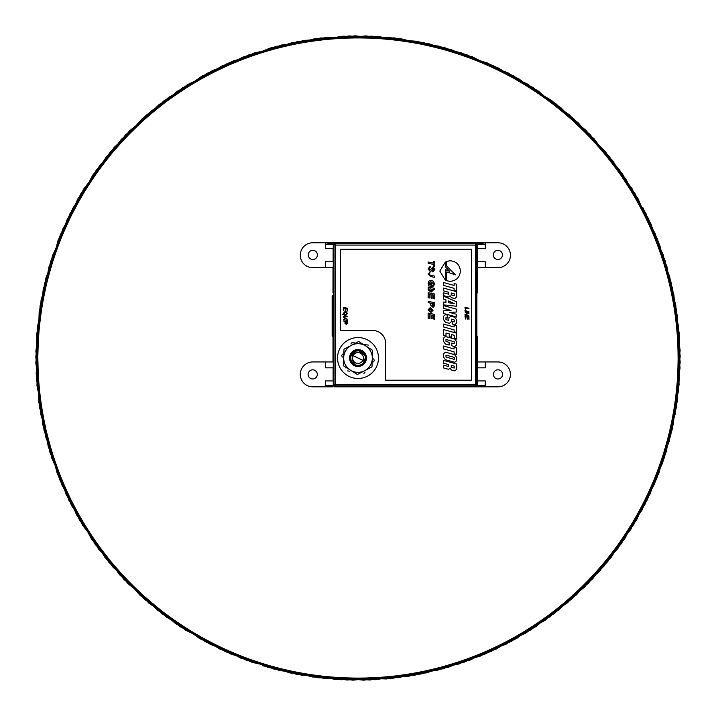 <?xml version="1.0" encoding="UTF-8"?>
<svg xmlns="http://www.w3.org/2000/svg" width="716" height="716" viewBox="0 0 716 716"><rect width="100%" height="100%" fill="white"/><g stroke="black" fill="none" stroke-linecap="round" stroke-linejoin="round"><path stroke-width="1.07" d="M502.471 254.896A4.582 4.582 0 0 1 497.888 259.478A4.582 4.582 0 0 1 493.306 254.896A4.582 4.582 0 0 1 497.888 250.314A4.582 4.582 0 0 1 502.471 254.896M317.295 374.387A4.582 4.582 0 0 1 312.713 378.97A4.582 4.582 0 0 1 308.131 374.387A4.582 4.582 0 0 1 312.713 369.805A4.582 4.582 0 0 1 317.295 374.387M317.403 254.896A4.582 4.582 0 0 1 312.82 259.478A4.582 4.582 0 0 1 308.238 254.896A4.582 4.582 0 0 1 312.82 250.314A4.582 4.582 0 0 1 317.403 254.896M332.904 386.828L312.713 386.828A12.441 12.441 0 0 1 300.272 374.387A12.441 12.441 0 0 1 312.713 361.947L333.253 361.947L333.253 367.836L325.404 367.836L325.404 361.947M334.453 242.778L335.312 243.78L475.397 243.78L476.256 242.778L477.805 242.778L312.713 242.778A12.441 12.441 0 0 0 300.272 255.218A12.441 12.441 0 0 0 312.713 267.659L325.404 267.659L325.404 261.77L333.253 261.77L333.253 267.659L325.404 267.659M502.587 374.387A4.582 4.582 0 0 1 498.005 378.97A4.582 4.582 0 0 1 493.413 374.387A4.582 4.582 0 0 1 498.005 369.805A4.582 4.582 0 0 1 502.587 374.387M477.456 361.947L485.314 361.947L485.314 367.836L477.456 367.836L477.456 361.947M485.314 385.262L477.456 385.262L477.456 380.93L485.314 380.93L485.18 386.828L477.438 385.485L476.713 384.519L475.397 384.519L475.397 245.087L335.312 245.087L335.312 384.519L475.397 384.519L475.397 385.826L335.312 385.826L334.453 386.828M332.913 242.778L334.238 242.948L333.271 244.12L333.253 248.676L325.404 248.676L325.404 244.344L333.253 244.344L335.312 245.087L335.312 243.78A1.307 1.307 135 0 0 334.005 245.087L334.005 384.519A1.307 1.307 45 0 0 335.312 385.826L335.312 384.519L333.253 385.262L325.404 385.262L325.404 380.93L333.253 380.93L333.271 385.485L334.238 386.658M334.909 386.828L476.256 386.828L475.397 385.826A1.307 1.307 135 0 0 476.713 384.519L476.713 245.087L477.456 244.344L485.314 244.344L485.314 248.676L477.456 248.676L477.438 244.12L476.471 242.948M476.256 386.828L477.796 386.828L476.471 386.658L477.438 385.485M477.796 386.828L498.005 386.828A12.441 12.441 0 0 0 510.436 374.387A12.441 12.441 0 0 0 498.005 361.947L485.314 361.947M325.404 244.344L325.529 242.778L333.271 244.12M333.119 380.93L333.119 367.836M333.119 248.676L333.119 261.77M333.003 267.659L333.003 292.871L333.808 292.871L333.808 336.735L333.003 336.735L333.003 361.947M477.706 361.947L477.706 336.735L476.901 336.735L476.901 292.871L477.706 292.871L477.706 267.659M477.59 248.676L477.59 261.77M477.59 380.93L477.59 367.836M475.809 386.828L476.471 386.658M477.805 242.778L498.005 242.778A12.441 12.441 0 0 1 510.436 255.218A12.441 12.441 0 0 1 498.005 267.659L477.456 267.659L477.456 261.77L485.314 261.77L485.314 267.659M475.809 242.778L476.256 242.778M334.909 242.778L334.238 242.948M333.271 385.485L325.529 386.828L325.404 385.262M477.438 244.12L485.18 242.778L485.314 244.344M333.808 295.976L332.797 295.976L332.797 295.323L333.808 295.314L332.797 295.323A0.653 0.653 0 0 0 332.135 295.976L332.135 335.589A0.653 0.653 0 0 0 332.797 336.243L333.808 336.252L332.797 336.243A0.653 0.653 0 0 1 332.135 335.589L333.808 335.589M373.689 358.877L374.343 360.569L373.206 361.965M365.097 372.034L363.961 373.439M349.408 371.174L347.627 370.897M342.311 357.15L341.657 355.467L342.794 354.062M350.903 343.993L352.039 342.588L355.53 343.134M363.137 344.324L368.382 345.139M355.825 373.582L344.888 366.681L345.81 367.935M343.438 363.916L343.94 350.992L343.438 363.916M345.613 348.352L357.051 342.329L345.613 348.352M360.175 342.454L371.112 349.354L360.175 342.454M372.562 352.12L372.06 365.035L372.562 352.12M358.985 373.698L370.387 367.684L358.985 373.68M378.433 359.163A20.46 20.46 0 0 0 359.146 337.585A20.46 20.46 0 0 0 337.576 356.872A20.46 20.46 0 0 0 356.854 378.442A20.46 20.46 0 0 0 378.433 359.163M362.887 360.327A5.406 5.406 0 0 0 360.318 353.131A5.406 5.406 0 0 0 353.122 355.7A5.406 5.406 0 0 0 355.682 362.896A5.406 5.406 0 0 0 362.887 360.327M354.868 363.2L350.965 362.189L349.847 358.68L350.607 354.51C354.671 344.754 370.378 352.2 365.393 361.517L362.654 364.748L356.022 365.957C360.094 366.494 363.048 364.936 364.892 361.285L352.272 355.297L352.147 359.557A6.059 6.059 0 0 0 354.868 363.2L354.689 363.084M356.022 365.957A8.18 8.18 0 0 1 350.965 362.189L349.847 358.68L350.607 354.51L353.346 351.279L361.508 350.616L365.983 356.201A8.18 8.18 0 0 0 362.296 351.055L365.241 354.205L365.983 356.201L362.833 364.149M354.134 350.661A8.315 8.315 0 0 0 350.643 361.884A8.315 8.315 0 0 0 361.875 365.375A8.315 8.315 0 0 0 365.357 354.143A8.315 8.315 0 0 0 354.134 350.661M354.876 352.075L355.816 351.726M364.981 355.798L362.296 351.055L365.983 356.201L357.445 349.847L349.847 357.311M372.633 350.312L371.989 366.843L357.356 374.54L343.367 365.715L344.011 349.193L358.653 341.487L372.633 350.312M350.357 370.127A14.32 14.32 0 0 0 372.311 358.582A14.32 14.32 0 0 0 351.332 345.345A14.32 14.32 0 0 0 350.357 370.127M430.701 304.049L430.701 303.181L428.15 302.662L428.15 301.364L434.773 302.716L434.773 305.374L433.117 307.397L430.746 305.249L430.701 304.049M430.611 284.95L430.611 283.285L431.712 283.545L431.712 286.472L428.848 285.89L428.07 283.08L428.615 281.209L430.799 280.314L432.634 280.699L434.854 284.01L432.786 286.767L432.652 285.496L433.753 284.001L430.799 281.594L429.17 283.071L429.618 284.753L430.611 284.95M429.475 274.926L434.773 276.125L434.773 277.423L430.781 276.609L428.07 274.067L429.976 272.187L429.475 274.926M430.155 271.489L428.07 268.894L430.128 266.316L430.191 267.587L429.17 268.93L429.985 270.218L432.929 266.987L434.854 269.377L432.795 271.91L432.733 270.639L433.753 269.368L433.064 268.267L431.3 271.006L430.155 271.489M433.672 266.486L433.672 264.446L428.15 263.318L428.15 262.02L433.672 263.148L433.672 261.304L434.773 261.564L434.773 266.737L433.672 266.486M344.969 321.645L343.331 320.849L347.305 321.654L347.305 323.319L346.338 324.464L345.049 323.444L344.969 321.645M343.796 310.467L343.331 307.397L347.305 308.211L347.305 311.012L346.848 308.587L345.631 308.336L345.631 310.61L345.166 308.247L343.796 307.961L343.796 310.467M465.436 319.023L464.979 315.953L468.953 316.767L468.953 319.569L468.497 317.143L467.271 316.893L467.271 319.166L466.814 316.794L465.436 316.517L465.436 319.023M467.387 312.946L464.979 311.988L468.953 312.803L468.953 313.384L465.543 314.7L468.953 315.872L464.979 315.049L464.979 314.44L468.345 313.143L467.387 312.946M468.953 311.791L464.979 310.977L464.979 310.502L468.953 311.791M465.436 310.046L464.979 307.397L468.953 308.211L468.953 308.677L465.436 307.961L465.436 310.046M471.468 249.257L340.521 249.257L340.521 330.443L372.606 330.443A13.094 13.094 0 0 1 385.7 343.537L385.7 380.205L471.468 380.205L471.468 249.257M445.406 261.895L439.803 271.06L445.406 280.216L445.406 269.601L449.702 271.4L445.406 266.889L445.406 261.895M446.757 280.788L450.104 281.352C456.369 280.762 459.806 277.334 460.397 271.06C459.806 264.777 456.369 261.349 450.104 260.758L446.748 261.322L446.748 266.128L455.492 274.89L446.757 271.91L446.757 280.788M456.692 290.938L456.692 284.252L454.114 283.545L454.114 285.46L443.508 282.543L443.508 285.407L454.114 288.324L454.114 290.231L456.692 290.938M454.723 298.581L456.692 296.979L456.692 291.672L443.508 288.056L443.508 290.848L448.753 292.289L448.753 294.231L443.508 292.799L443.508 295.592L448.655 297.006L450.051 295.708L451.357 297.65L454.723 298.581M456.692 306.278L456.692 301.83L443.508 296.164L443.508 299.028L445.961 299.977L445.961 302.376L443.508 302.027L443.508 304.891L456.692 306.278M456.692 317.054L456.692 314.351L449.639 312.409L456.692 312.006L456.692 309.214L443.508 305.598L443.508 308.327L451.035 310.395L443.508 310.834L443.508 313.429L456.692 317.054M454.723 324.724L456.692 323.122L456.692 319.963L454.723 317.278L450.91 316.23L448.941 317.832L448.753 320.383L445.961 319.613L445.961 317.635L447.733 318.128L447.733 315.264L445.477 314.637L443.508 316.239L443.508 319.605L445.477 322.281L449.353 323.346L451.322 321.752L451.51 319.202L454.239 319.954L454.239 321.824L452.467 321.332L452.467 324.106L454.723 324.724M456.692 332.457L456.692 325.78L454.114 325.064L454.114 326.979L443.508 324.062L443.508 326.935L454.114 329.843L454.114 331.75L456.692 332.457M456.692 339.089L456.692 333.191L443.508 329.575L443.508 335.464L445.987 336.153L445.987 333.021L449.263 333.916L449.263 336.583L451.733 337.263L451.733 334.596L454.213 335.276L454.213 338.408L456.692 339.089M454.723 346.598L456.692 345.005L456.692 341.747L454.723 339.062L445.477 336.52L443.508 338.122L443.508 341.389L445.477 344.065L449.129 345.067L449.129 342.338L445.987 341.469L445.987 339.465L454.213 341.72L454.213 343.734L451.707 343.045L451.707 345.774L454.723 346.598M456.692 354.447L456.692 347.761L454.114 347.054L454.114 348.969L443.508 346.052L443.508 348.916L454.114 351.833L454.114 353.74L456.692 354.447M454.723 362.278L456.692 360.676L456.692 357.382L454.723 354.706L445.477 352.165L443.508 353.767L443.508 357.06L445.477 359.736L454.723 362.278M454.723 370.906L456.692 369.295L456.692 363.996L443.508 360.372L443.508 363.173L448.753 364.614L448.753 366.556L443.508 365.124L443.508 367.917L448.655 369.331L450.051 368.042L451.357 369.975L454.723 370.906M347.358 313.393L345.595 315.04L343.68 314.163L342.776 314.494L345.076 311.326L346.061 311.514L347.358 313.393M344.414 315.595L347.305 316.168L347.305 316.633L344.405 316.06L343.743 316.973L347.305 319.175L344.969 318.683L343.286 317.045L344.414 315.595M347.305 320.652L343.331 319.372L347.305 320.652M428.911 288.396L428.15 288.235L428.15 287.026L434.773 288.369L434.773 289.667L432.571 289.192L433.073 290.49L431.095 292.119L428.07 289.846L428.911 288.396M429.251 298.053L428.15 297.802L428.15 292.71L434.773 294.052L434.773 298.903L433.672 298.653L433.672 295.126L432.142 294.822L432.142 298.312L431.041 298.053L431.041 294.589L429.251 294.231L429.251 298.053M430.925 312.489L428.07 309.822L430.164 307.647L433.073 310.296L430.925 312.489M429.251 318.423L428.15 318.173L428.15 313.08L434.773 314.422L434.773 319.273L433.672 319.023L433.672 315.496L432.142 315.192L432.142 318.683L431.041 318.423L431.041 314.968L429.251 314.601L429.251 318.423M451.223 294.885L454.213 295.699L454.213 293.793L451.223 292.969L451.223 294.885M448.431 300.935L448.431 302.734L454.239 303.575L448.431 300.935M445.961 357.069L454.239 359.351L454.239 357.374L445.961 355.1L445.961 357.069M451.223 367.21L454.213 368.033L454.213 366.118L451.223 365.294L451.223 367.21M344.557 313.143L344.047 313.832L345.631 314.584L346.902 313.411L345.031 311.782L343.743 312.928L343.841 313.447L344.557 313.143M346.848 322.03L345.425 321.735L346.311 323.999L346.848 322.03M431.685 289.246L430.101 288.808L429 289.64L431.041 290.839L432.142 290.016L431.685 289.246M433.672 303.79L431.802 303.405L433.001 306.117L433.672 303.79M429.475 310.717L431.095 311.209L432.142 310.288L430.155 308.918L429 309.867L429.475 310.717M643.156 207.989L669.791 276.886L680.128 350.258L673.398 423.926L650.047 494.094L611.33 557.129L559.223 609.647L496.537 648.92L426.539 672.843L352.934 680.173L279.58 670.534L210.379 644.4L148.946 603.203L98.548 549.047L61.809 484.848L40.687 413.946L36.301 340.1L48.849 267.202L77.731 199.093L121.344 139.351L177.461 91.147L243.082 57.003L314.772 38.718L388.725 37.295L461.068 52.733L527.978 84.3L585.921 130.276L631.861 188.263L663.347 255.191L678.768 327.543L677.247 401.506L658.926 473.169L624.728 538.772L576.47 594.835L516.701 638.43L448.565 667.222L375.658 679.744L301.812 675.278L230.937 654.102L166.747 617.326L112.663 566.866L71.475 505.415L45.43 436.178L35.827 362.833L43.228 289.219L67.215 219.248L106.514 156.58L159.104 104.545L222.148 65.845L292.37 42.575L366.037 35.916L439.293 46.227L508.253 72.996L569.31 114.766L619.206 169.379L655.346 233.917L675.815 305.007L679.52 378.889L666.301 451.671L636.801 519.512L592.633 578.85L536.078 626.536L470.143 660.071L398.293 677.694L324.321 678.446L252.13 662.336L185.516 630.152L127.994 583.647L82.591 525.24L51.722 458.025L36.963 385.53L39.165 311.585L58.148 240.093L92.955 174.811L141.723 119.196L201.885 76.147L270.29 47.99L343.304 36.14L417.106 41.286L487.784 63.106L551.633 100.473L605.253 151.434L645.868 213.261L671.277 282.739L680.2 356.165L672.127 429.707L647.497 499.455L607.615 561.765L554.56 613.308L491.167 651.417L420.731 674.051L347 680.03L273.843 669.039L205.134 641.634L144.471 599.31L95.076 544.241L59.526 479.371L39.711 408.093L36.686 334.184L50.576 261.528L80.702 193.964L125.416 135.038L182.41 87.862L248.649 54.944L320.652 37.975L394.623 37.912L466.671 54.684L532.981 87.477L590.073 134.51L634.94 193.329L665.191 260.83L679.278 333.459L676.396 407.377L656.751 478.691L621.354 543.65L572.075 598.809L511.519 641.303L442.855 668.833L369.733 680.012L295.985 674.195L225.513 651.712L162.013 613.764L108.859 562.311L68.817 500.117L44.043 430.405L35.8 356.899L44.544 283.438L69.819 213.923L110.264 151.98L163.803 100.929L227.545 63.402L298.187 41.412L371.962 36.122L445.021 47.775L513.47 75.815L573.749 118.695L622.634 174.221L657.583 239.412L676.745 310.869L679.081 384.805L664.529 457.327L633.776 524.613L588.525 583.128L531.102 629.776L464.559 662.076L392.404 678.383L318.432 677.775L246.546 660.331L180.53 626.939L123.877 579.378L79.557 520.147L49.932 452.369L36.516 379.623L40.078 305.723L60.377 234.597L96.365 169.96L146.154 115.258L207.094 73.318L276.009 46.424L349.229 35.925L422.923 42.423L493.19 65.55L556.341 104.08L609.012 156.016L648.481 218.586L672.61 288.512L680.173 362.099L670.758 435.471L644.839 504.753L603.83 566.32L549.825 616.879L485.734 653.815L414.904 675.152L341.076 679.77L268.133 667.446L199.943 638.77L140.067 595.336L91.684 539.372L57.343 473.858L38.834 402.231L37.187 328.277L52.402 255.88L83.763 188.881L129.56 130.795L187.404 84.676L254.243 52.984L326.55 37.339L400.512 38.637L472.238 56.734L537.94 90.735L594.146 138.823L637.929 198.448L666.927 266.504L679.672 339.375L675.43 413.23L654.478 484.168L617.899 548.465L567.6 602.711L506.275 644.087L437.118 670.346L363.809 680.173L290.177 672.995L220.125 649.224L157.332 610.113L105.145 557.692L66.248 494.765L42.763 424.615L35.881 350.965L45.967 277.683L72.522 208.642L114.104 147.46L168.564 97.394L232.995 61.048L304.023 40.364L377.887 36.435L450.713 49.431L518.644 78.724L578.116 122.704L625.972 179.116L659.705 244.953L677.56 316.74L678.535 390.712L662.649 462.957L630.671 529.67L584.337 587.326L526.072 632.917L458.947 663.992L386.506 678.965L312.552 676.987L240.997 658.228L175.608 623.627L119.849 575.029L76.612 515.001L48.249 446.677L36.176 373.698L41.089 299.879L62.695 229.138L99.864 165.181L150.664 111.401L212.366 70.598L281.764 44.974L355.163 35.827L428.723 43.667L498.551 68.092L560.977 107.776L612.69 160.67L650.996 223.956L673.846 294.321L680.048 368.024L669.281 441.217L642.091 510.007L599.954 570.813L545.019 620.369L480.284 656.125L409.078 676.164L335.052 679.368L262.45 665.737M361.508 350.616C375.247 357.553 355.619 375.103 350.258 360.676C345.864 343.036 376.043 351.216 363.343 364.22C351.431 373.967 343.349 348.916 358.707 349.864C376.616 352.988 356.908 377.269 350.169 360.381C346.428 342.588 376.285 351.896 363.101 364.417C350.84 373.707 343.698 348.37 359.011 349.891C374.235 352.174 361.097 374.987 351.484 362.967C341.774 347.6 373 345.9 365.017 362.233C354.339 376.947 341.192 348.576 359.316 349.936C374.441 352.782 360.461 375.086 351.305 362.717C342.776 349.909 368.498 344.324 366.046 359.522C361.177 377.037 338.954 355.038 356.416 349.99C371.577 347.376 366.261 373.161 353.364 364.757C340.905 355.736 363.066 341.523 366.064 356.622C367.612 374.728 339.107 361.866 353.713 351.046C367.022 343.313 371.022 369.331 356.013 365.957C338.829 360.023 362.135 339.187 366.109 356.926C367.791 372.222 342.382 365.339 351.547 352.979C361.32 341.085 374.155 364.077 358.904 366.153C340.726 366.592 355.306 338.928 365.223 354.16C372.132 367.908 345.918 370.324 350.196 355.548C357.168 338.749 376.544 363.289 358.6 366.18C340.422 365.939 356.022 338.838 365.357 354.438C371.747 368.436 345.461 369.868 350.294 355.252C355.843 340.897 375.238 358.707 361.41 365.455C344.289 371.568 349.453 340.726 363.647 352.093C375.676 365.724 345.112 372.356 350.401 354.966C356.487 340.834 375.202 359.351 361.124 365.581C346.768 371.103 346.938 344.781 361.231 350.491C377.251 359.074 350.93 375.954 349.82 357.812C350.589 342.436 374.584 353.265 363.567 364.014C349.229 375.184 344.468 344.28 361.508 350.616M363.137 351.645L364.614 353.203M475.397 243.78L475.397 245.087L476.713 245.087A1.307 1.307 -135 0 0 475.397 243.78M332.797 295.323A0.653 0.653 0 0 0 332.135 295.976L332.797 295.976L332.797 336.243"/></g></svg>
